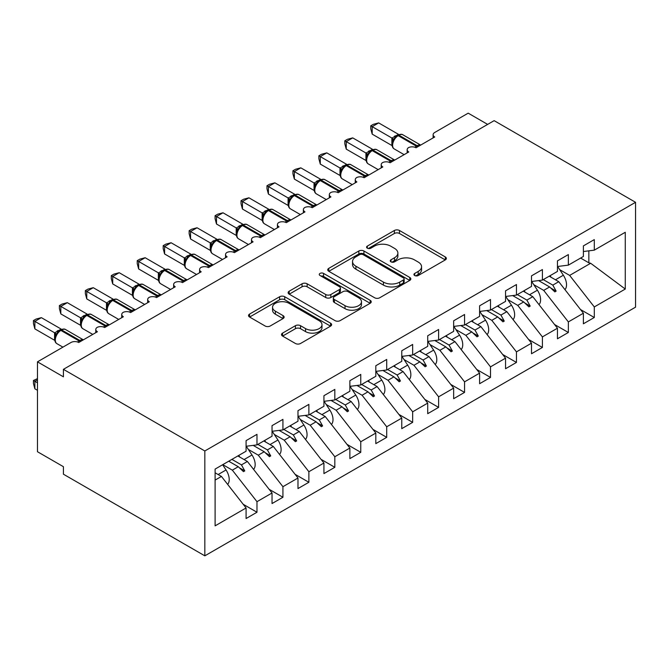 <?xml version="1.0" encoding="UTF-8"?>
<svg xmlns="http://www.w3.org/2000/svg" width="669" height="669" viewBox="0 0 669 669"><rect width="100%" height="100%" fill="white"/><g stroke="black" fill="none" stroke-linecap="round" stroke-linejoin="round"><path stroke-width="1" d="M414.68 275.519A2.517 1.455 0 0 0 418.25 275.519L445.311 259.898A3.604 2.082 0 0 0 446.365 258.426A3.604 2.082 0 0 0 445.311 256.955L399.468 230.487A3.604 2.082 0 0 0 394.376 230.487L367.314 246.108A2.517 1.455 0 0 0 366.57 247.137A2.517 1.455 0 0 0 367.314 248.174A2.517 1.455 0 0 0 370.877 248.174L374.381 246.15A11.524 6.657 0 0 1 390.679 246.15L394.501 248.358A11.524 6.657 0 0 1 397.879 253.058A11.524 6.657 0 0 1 394.501 257.766L390.997 259.789A2.517 1.455 0 0 0 390.261 260.818A2.517 1.455 0 0 0 390.997 261.847A2.517 1.455 0 0 0 394.559 261.847L398.063 259.823A11.524 6.657 0 0 1 414.362 259.823L418.184 262.031A11.524 6.657 0 0 1 421.562 266.73A11.524 6.657 0 0 1 418.184 271.438L414.68 273.462A2.517 1.455 0 0 0 413.944 274.491A2.517 1.455 0 0 0 414.68 275.519L414.68 273.462M282.561 333.12A3.604 2.082 0 0 0 281.507 334.592A3.604 2.082 0 0 0 282.561 336.064L295.43 343.49A3.604 2.082 0 0 0 300.523 343.49L330.57 326.138A3.604 2.082 0 0 0 331.632 324.666A3.604 2.082 0 0 0 330.57 323.202L284.726 296.735A3.604 2.082 0 0 0 279.634 296.735L249.579 314.079A3.604 2.082 0 0 0 248.525 315.551A3.604 2.082 0 0 0 249.579 317.022L265.116 325.995A3.604 2.082 0 0 0 270.209 325.995L283.071 318.569A3.604 2.082 0 0 0 284.133 317.098A3.604 2.082 0 0 0 283.071 315.626L275.369 311.177A9.634 5.561 0 0 1 272.551 307.247A9.634 5.561 0 0 1 278.496 302.104A9.634 5.561 0 0 1 288.991 303.308L319.18 320.735A9.634 5.561 0 0 1 321.998 324.666A9.634 5.561 0 0 1 316.052 329.809A9.634 5.561 0 0 1 305.549 328.604L300.523 325.694A3.604 2.082 0 0 0 295.43 325.694L282.561 333.12L282.561 336.064M635.55 202.297L204.831 450.973L204.831 555.839L635.55 307.163L635.55 202.297L494.14 120.654L63.421 369.33L63.421 376.823L37.472 361.837L70.939 342.511A5.503 3.178 180 0 1 78.725 342.511L97.406 331.732A5.503 3.178 0 0 1 95.792 329.483A5.503 3.178 0 0 1 97.156 327.392A5.503 3.178 180 0 1 104.673 327.534L123.355 316.746A5.503 3.178 0 0 1 121.741 314.497A5.503 3.178 0 0 1 123.104 312.406A5.503 3.178 180 0 1 130.622 312.557L149.304 301.769A5.503 3.178 0 0 1 147.69 299.52A5.503 3.178 0 0 1 149.053 297.429A5.503 3.178 180 0 1 156.571 297.571L175.253 286.784A5.503 3.178 0 0 1 173.639 284.542A5.503 3.178 0 0 1 175.002 282.443A5.503 3.178 180 0 1 182.512 282.594L201.193 271.806A5.503 3.178 0 0 1 199.588 269.557A5.503 3.178 0 0 1 200.943 267.466A5.503 3.178 180 0 1 208.46 267.608L227.142 256.829A5.503 3.178 0 0 1 225.528 254.58A5.503 3.178 0 0 1 226.891 252.489A5.503 3.178 180 0 1 234.409 252.631L253.091 241.844A5.503 3.178 0 0 1 251.477 239.602A5.503 3.178 0 0 1 252.84 237.503A5.503 3.178 180 0 1 260.358 237.654L279.04 226.866A5.503 3.178 0 0 1 277.426 224.617A5.503 3.178 0 0 1 278.789 222.526A5.503 3.178 180 0 1 286.299 222.668L304.98 211.881A5.503 3.178 0 0 1 303.375 209.64A5.503 3.178 0 0 1 304.738 207.549A5.503 3.178 180 0 1 312.247 207.691L330.929 196.903A5.503 3.178 0 0 1 329.315 194.654A5.503 3.178 0 0 1 330.678 192.563A5.503 3.178 180 0 1 338.196 192.714L356.878 181.926A5.503 3.178 0 0 1 355.264 179.677A5.503 3.178 0 0 1 356.627 177.586A5.503 3.178 180 0 1 364.145 177.728L382.827 166.941A5.503 3.178 0 0 1 381.213 164.699A5.503 3.178 0 0 1 382.576 162.6A5.503 3.178 180 0 1 390.094 162.751L408.776 151.963A5.503 3.178 0 0 1 407.162 149.714A5.503 3.178 0 0 1 408.525 147.623A5.503 3.178 180 0 1 416.034 147.765L434.716 136.986A5.503 3.178 0 0 1 433.111 134.737A5.503 3.178 0 0 1 434.716 132.487L468.191 113.161L487.651 124.401M204.831 450.973L63.421 369.33M374.632 297.764A3.604 2.082 0 0 0 379.724 297.764L409.779 280.411A3.604 2.082 0 0 0 410.833 278.94A3.604 2.082 0 0 0 409.779 277.468L363.936 251A3.604 2.082 0 0 0 358.843 251L328.788 268.353A3.604 2.082 0 0 0 327.735 269.824A3.604 2.082 0 0 0 328.788 271.296L374.632 297.764M321.011 276.063A2.517 1.455 0 0 1 323.57 276.422L323.57 273.429L370.174 300.331A3.604 2.082 0 0 1 371.228 301.803A3.604 2.082 0 0 1 370.174 303.274L340.128 320.627A3.604 2.082 0 0 1 335.027 320.627L289.184 294.159L289.184 291.216A3.604 2.082 0 0 0 288.13 292.688A3.604 2.082 0 0 0 289.184 294.159M289.184 291.216L302.045 283.79A3.604 2.082 0 0 1 307.138 283.79L325.736 294.527A3.604 2.082 0 0 0 330.829 294.527L339.359 289.602A3.604 2.082 0 0 0 340.412 288.13A3.604 2.082 0 0 0 339.359 286.658L319.999 275.486A2.517 1.455 0 0 1 319.264 274.457A2.517 1.455 0 0 1 320.819 273.111A2.517 1.455 0 0 1 323.57 273.429M215.1 480.091L221.439 476.437L246.083 507.972L215.1 525.859L215.1 469.086L246.083 451.199L246.083 440.637L256.98 434.34L256.98 444.902L246.083 446.265M243.207 504.284L256.98 512.245L256.98 501.683L272.032 492.994L247.379 461.459L237.846 455.957M222.794 464.646L232.335 470.148L256.98 501.683M256.98 444.902L272.032 436.213L272.032 425.651L282.928 419.363L282.928 429.924L272.032 431.279M269.147 489.307L282.928 497.259L282.928 486.698L297.981 478.009L273.328 446.482L263.795 440.971M248.35 449.434L258.276 455.171L282.928 486.698M282.928 429.924L297.981 421.236L297.981 410.674L308.877 404.385L308.877 414.947L297.981 416.302M295.096 474.329L308.877 482.282L308.877 471.72L323.93 463.032L299.277 431.497L289.744 425.994M274.298 434.449L284.225 440.185L308.877 471.72M308.877 414.947L323.93 406.259L323.93 395.697L334.826 389.4L334.826 399.962L323.93 401.325M321.045 459.344L334.826 467.305L334.826 456.743L349.87 448.054L325.226 416.519L315.684 411.009M300.239 419.471L310.173 425.208L334.826 456.743M334.826 399.962L349.87 391.273L349.87 380.711L360.767 374.423L360.767 384.984L349.87 386.339M346.994 444.367L360.767 452.319L360.767 441.757L375.819 433.069L351.166 401.534L341.633 396.031M326.188 404.494L336.122 410.222L360.767 441.757M360.767 384.984L375.819 376.296L375.819 365.734L386.715 359.445L386.715 370.007L375.819 371.362M372.942 429.389L386.715 437.342L386.715 426.78L401.768 418.092L377.115 386.557L367.582 381.054M352.137 389.509L362.071 395.245L386.715 426.78M386.715 370.007L401.768 361.319L401.768 350.757L412.664 344.46L412.664 355.022L401.768 356.385M398.883 414.404L412.664 422.356L412.664 411.803L427.717 403.114L403.064 371.579L393.531 366.068M378.085 374.531L388.012 380.268L412.664 411.803M412.664 355.022L427.717 346.333L427.717 335.771L438.613 329.483L438.613 340.044L427.717 341.399M424.832 399.426L438.613 407.379L438.613 396.817L453.657 388.129L429.013 356.594L419.471 351.091M404.034 359.554L413.96 365.282L438.613 396.817M438.613 340.044L453.657 331.356L453.657 320.794L464.562 314.497L464.562 325.059L453.657 326.422M450.781 384.441L464.562 392.402L464.562 381.84L479.606 373.151L454.962 341.616L445.42 336.114M429.975 344.568L439.909 350.305L464.562 381.84M464.562 325.059L479.606 316.37L479.606 305.808L490.502 299.52L490.502 310.082L479.606 311.436M476.729 369.464L490.502 377.416L490.502 366.855L505.555 358.166L480.902 326.639L471.369 321.128M455.924 329.591L465.858 335.328L490.502 366.855M490.502 310.082L505.555 301.393L505.555 290.831L516.451 284.542L516.451 295.104L505.555 296.459M502.678 354.486L516.451 362.439L516.451 351.877L531.504 343.189L506.851 311.654L497.318 306.151M481.872 314.606L491.807 320.342L516.451 351.877M516.451 295.104L531.504 286.416L531.504 275.854L542.4 269.557L542.4 280.119L531.504 281.482M528.619 339.501L542.4 347.462L542.4 336.9L557.453 328.211L532.8 296.676L523.267 291.166M507.821 299.628L517.747 305.365L542.4 336.9M542.4 280.119L557.453 271.43L557.453 260.868L568.349 254.58L568.349 265.141L557.453 266.496M554.568 324.524L568.349 332.476L568.349 321.914L583.393 313.226L583.393 323.788L594.298 317.499L594.298 306.937L625.272 289.05L590.668 263.268L588.845 262.817L588.845 250.842M533.762 284.651L543.696 290.379L568.349 321.914M568.349 265.141L583.393 256.453L583.393 245.891L594.298 239.602L594.298 250.156L583.393 251.519M580.516 309.546L594.298 317.499M559.71 269.666L569.645 275.402L594.298 306.937M37.472 361.837L37.472 451.726L63.421 466.703L63.421 474.196L204.831 555.839M221.439 476.437L215.1 472.782M256.98 512.245L246.083 518.534L246.083 507.972M282.928 497.259L272.032 503.556L272.032 492.994M308.877 482.282L297.981 488.571L297.981 478.009M334.826 467.305L323.93 473.593L323.93 463.032M360.767 452.319L349.87 458.616L349.87 448.054M386.715 437.342L375.819 443.631L375.819 433.069M412.664 422.356L401.768 428.653L401.768 418.092M438.613 407.379L427.717 413.668L427.717 403.114M464.562 392.402L453.657 398.691L453.657 388.129M490.502 377.416L479.606 383.713L479.606 373.151M516.451 362.439L505.555 368.728L505.555 358.166M542.4 347.462L531.504 353.75L531.504 343.189M568.349 332.476L557.453 338.773L557.453 328.211M594.298 250.156L625.272 232.277L625.272 289.05M231.917 459.377L241.45 464.88L247.379 461.459M232.335 470.148L238.264 466.719L243.474 471.637L244.77 470.892L241.45 464.88M228.731 461.217L238.264 466.719M257.858 444.4L267.399 449.903L273.328 446.482M258.276 455.171L264.213 451.742L269.423 456.659L270.719 455.907L267.399 449.903M253.191 445.378L264.213 451.742M283.807 429.414L293.348 434.925L299.277 431.497M284.225 440.185L290.162 436.765L295.372 441.674L296.668 440.93L293.348 434.925M279.132 430.401L290.162 436.765M309.755 414.437L319.289 419.94L325.226 416.519M310.173 425.208L316.103 421.779L321.321 426.697L322.617 425.944L319.289 419.94M305.081 415.416L316.103 421.779M335.704 399.46L345.237 404.962L351.166 401.534M336.122 410.222L342.051 406.802L347.261 411.719L348.566 410.967L345.237 404.962M331.03 400.438L342.051 406.802M361.653 384.474L371.186 389.985L377.115 386.557M362.071 395.245L368 391.825L373.21 396.734L374.506 395.989L371.186 389.985M356.978 385.453L368 391.825M387.594 369.497L397.135 375L403.064 371.579M388.012 380.268L393.949 376.839L399.159 381.756L400.455 381.004L397.135 375M382.919 370.475L393.949 376.839M413.542 354.511L423.084 360.022L429.013 356.594M413.96 365.282L419.898 361.862L425.108 366.779L426.404 366.027L423.084 360.022M408.868 355.498L419.898 361.862M439.491 339.534L449.024 345.037L454.962 341.616M439.909 350.305L445.838 346.877L451.057 351.794L452.353 351.049L449.024 345.037M434.817 340.513L445.838 346.877M465.44 324.557L474.973 330.06L480.902 326.639M465.858 335.328L471.787 331.899L476.997 336.816L478.302 336.064L474.973 330.06M460.765 325.535L471.787 331.899M491.389 309.571L500.922 315.082L506.851 311.654M491.807 320.342L497.736 316.922L502.946 321.831L504.242 321.087L500.922 315.082M486.714 310.558L497.736 316.922M517.329 294.594L526.871 300.097L532.8 296.676M517.747 305.365L523.685 301.936L528.895 306.854L530.191 306.101L526.871 300.097M512.655 295.573L523.685 301.936M543.278 279.617L552.811 285.119L558.749 281.691L549.207 276.188M543.696 290.379L549.625 286.959L554.844 291.876L556.14 291.124L552.811 285.119M538.604 280.595L549.625 286.959M558.749 281.691L583.393 313.226M569.645 275.402L590.668 263.268M580.608 258.058L588.845 262.817M550.746 288.013L556.14 291.124M524.797 302.99L530.191 306.101M498.848 317.967L504.242 321.087M472.899 332.953L478.302 336.064M446.959 347.93L452.353 351.049M421.01 362.907L426.404 366.027M395.061 377.893L400.455 381.004M369.112 392.87L374.506 395.989M343.164 407.856L348.566 410.967M317.223 422.833L322.617 425.944M291.274 437.81L296.668 440.93M265.325 452.796L270.719 455.907M239.377 467.773L244.77 470.892M415.692 275.879L418.184 274.432A11.524 6.657 0 0 0 421.562 269.732L421.562 266.73M397.879 253.058L397.879 256.051A11.524 6.657 0 0 1 394.501 260.759L392.009 262.198M445.261 259.923L399.468 233.481A3.604 2.082 0 0 0 394.376 233.481L368.318 248.525M409.729 280.436L363.936 253.994A3.604 2.082 0 0 0 358.843 253.994L328.839 271.321M403.415 279.968A2.517 1.455 0 0 0 404.151 278.94A2.517 1.455 0 0 0 403.415 277.911L363.175 254.68A2.517 1.455 0 0 0 359.604 254.68L355.916 256.812A11.524 6.657 0 0 0 352.538 261.512A11.524 6.657 0 0 0 355.916 266.22L383.421 282.101A11.524 6.657 0 0 0 399.719 282.101L403.415 279.968L403.415 282.962A2.517 1.455 0 0 0 404.151 281.933L404.151 278.94M352.538 261.512L352.538 264.514A11.524 6.657 0 0 0 355.916 269.214L355.916 266.22M403.415 282.962L399.719 285.094A11.524 6.657 0 0 1 383.421 285.094L355.916 269.214M289.234 294.184L302.045 286.784L302.045 283.79M340.412 288.13L340.412 291.124A3.604 2.082 0 0 1 339.359 292.596L330.829 297.521A3.604 2.082 0 0 1 325.736 297.521L307.138 286.784A3.604 2.082 0 0 0 302.045 286.784M323.57 276.422L370.133 303.3M345.028 305.666A9.634 5.561 0 0 0 355.523 306.87A9.634 5.561 0 0 0 361.477 301.727A9.634 5.561 0 0 0 358.651 297.797L348.022 291.659A3.604 2.082 0 0 0 342.929 291.659L334.391 296.584A3.604 2.082 0 0 0 333.338 298.056A3.604 2.082 0 0 0 334.391 299.528L345.028 305.666L345.028 308.66A9.634 5.561 0 0 0 355.523 309.864A9.634 5.561 0 0 0 361.477 304.729L361.477 301.727M333.338 298.056L333.338 301.05A3.604 2.082 0 0 0 334.391 302.522L334.391 299.528M345.028 308.66L334.391 302.522M321.998 324.666L321.998 327.668A9.634 5.561 0 0 1 316.052 332.802A9.634 5.561 0 0 1 305.549 331.598L300.523 328.696A3.604 2.082 0 0 0 295.43 328.696L282.611 336.089M272.551 307.247L272.551 310.24A9.634 5.561 0 0 0 275.369 314.171L275.369 311.177M283.029 318.595L275.369 314.171M330.528 326.171L284.726 299.729A3.604 2.082 0 0 0 279.634 299.729L249.629 317.047M372.19 134.135L370.76 128.816L370.76 125.822L372.19 126.65L378.671 122.904L398.481 134.335L391.992 138.082L372.19 126.65L372.19 134.135L391.875 145.508L391.875 138.015M397.035 135.84A1.831 1.062 60 0 1 397.286 135.581L394.961 137.521L392.862 140.908C391.557 144.956 392.026 147.64 394.258 148.944L404.126 154.648M394.15 139.478L391.992 138.082M370.76 125.822L373.352 124.325L378.671 122.904M564.954 289.627A12.234 7.066 -120 0 0 563.357 275.227L557.62 266.479M551.122 277.292L550.069 275.695M539.005 304.612A12.234 7.066 -120 0 0 537.416 290.204L531.671 281.457M525.173 292.269L524.12 290.672M513.056 319.59A12.234 7.066 -120 0 0 511.467 305.181L505.722 296.434M499.225 307.255L498.179 305.649M487.107 334.575A12.234 7.066 -120 0 0 485.518 320.167L479.773 311.419M473.276 322.232L472.23 320.635M461.158 349.553A12.234 7.066 -120 0 0 459.57 335.144L453.833 326.397M447.335 337.209L446.282 335.612M346.241 149.12L344.811 143.793L344.811 140.808L346.241 141.627L352.73 137.881L372.541 149.312L366.043 153.067L346.241 141.627L346.241 149.12L365.935 160.485L365.935 152.992M371.086 150.818A1.831 1.062 60 0 1 371.337 150.558L369.012 152.507L366.921 155.885C365.608 159.941 366.077 162.617 368.31 163.93L378.177 169.625M368.201 154.455L366.043 153.067M344.811 140.808L347.403 139.311L352.73 137.881M320.292 164.097L318.87 158.779L318.87 155.785L320.292 156.605L326.781 152.858L346.592 164.298L340.103 168.044L320.292 156.605L320.292 164.097L339.986 175.462L339.986 167.978M345.137 165.803A1.831 1.062 60 0 1 345.388 165.544L343.072 167.484L340.973 170.871A4.039 2.927 18 0 0 339.969 168.028M342.252 169.441L340.103 168.044M318.87 155.785L321.463 154.288L326.781 152.858M294.343 179.075L292.922 173.756L292.922 170.762L294.343 171.59L300.833 167.844L320.643 179.275L314.154 183.022L294.343 171.59L294.343 179.075L314.037 190.448L314.037 182.955M319.188 180.781A1.831 1.062 60 0 1 319.439 180.521L317.123 182.461L315.024 185.848A4.039 2.927 18 0 0 314.02 183.005M316.312 184.418L314.154 183.022M292.922 170.762L295.514 169.265L300.833 167.844M268.403 194.06L266.973 188.742L266.973 185.748L268.403 186.567L274.884 182.821L294.695 194.261L288.205 198.007L268.403 186.567L268.403 194.06L288.088 205.425L288.088 197.94M293.248 195.766A1.831 1.062 60 0 1 293.49 195.507L291.174 197.447L289.075 200.825C287.77 204.881 288.23 207.557 290.463 208.87L300.339 214.565M290.363 199.395L288.205 198.007M266.973 185.748L269.565 184.251L274.884 182.821M435.218 364.53A12.234 7.066 -120 0 0 433.629 350.13L427.884 341.382M421.386 352.195L420.333 350.598M242.454 209.037L241.024 203.719L241.024 200.725L242.454 201.545L248.935 197.807L268.746 209.238L262.256 212.985L242.454 201.545L242.454 209.037L262.139 220.41L262.139 212.918M267.299 210.743A1.831 1.062 60 0 1 267.55 210.484L265.225 212.424L263.126 215.811C261.822 219.858 262.29 222.543 264.523 223.847L274.39 229.551M264.414 214.381L262.256 212.985M241.024 200.725L243.616 199.228L248.935 197.807M409.269 379.515A12.234 7.066 -120 0 0 407.68 365.107L401.935 356.36M395.438 367.172L394.384 365.575M216.505 224.023L215.084 218.696L215.084 215.702L216.505 216.53L222.994 212.784L242.805 224.215L236.308 227.97L216.505 216.53L216.505 224.023L236.199 235.388L236.199 227.895M241.35 225.721A1.831 1.062 60 0 1 241.601 225.461L239.276 227.401L237.186 230.788C235.873 234.836 236.341 237.52 238.574 238.825L248.442 244.528M238.465 229.358L236.308 227.97M215.084 215.702L217.668 214.205L222.994 212.784M383.32 394.493A12.234 7.066 -120 0 0 381.731 380.084L375.986 371.337M369.489 382.15L368.443 380.552M190.556 239L189.135 233.682L189.135 230.688L190.556 231.507L197.046 227.761L216.856 239.201L210.367 242.947L190.556 231.507L190.556 239L210.25 250.365L210.25 242.88M215.401 240.706A1.831 1.062 60 0 1 215.652 240.447L213.336 242.387L211.237 245.766C209.932 249.821 210.392 252.497 212.625 253.81L222.501 259.505M212.525 244.344L210.367 242.947M189.135 230.688L191.727 229.191L197.046 227.761M357.371 409.47A12.234 7.066 -120 0 0 355.783 395.07L350.038 386.322M343.54 397.135L342.495 395.538M164.607 253.977L163.186 248.659L163.186 245.665L164.607 246.493L171.097 242.747L190.908 254.178L184.418 257.925L164.607 246.493L164.607 253.977L184.301 265.35L184.301 257.858M189.452 255.683A1.831 1.062 60 0 1 189.703 255.424L187.387 257.364L185.288 260.751C183.983 264.799 184.443 267.483 186.676 268.787L196.552 274.491M186.576 259.321L184.418 257.925M163.186 245.665L165.778 244.168L171.097 242.747M331.423 424.455A12.234 7.066 -120 0 0 329.834 410.047L324.097 401.3M317.599 412.112L316.546 410.515M138.667 268.963L137.237 263.636L137.237 260.651L138.667 261.47L145.148 257.724L164.959 269.164L158.469 272.91L138.667 261.47L138.667 268.963L158.352 280.328L158.352 272.835M163.512 270.661A1.831 1.062 60 0 1 163.754 270.401L161.438 272.35L159.339 275.728C158.035 279.784 158.494 282.46 160.727 283.773L170.603 289.468M160.627 274.298L158.469 272.91M137.237 260.651L139.829 259.154L145.148 257.724M305.482 439.433A12.234 7.066 -120 0 0 303.893 425.024L298.148 416.285M291.651 427.098L290.597 425.492M112.718 283.94L111.288 278.622L111.288 275.628L112.718 276.448L119.207 272.709L139.01 284.141L132.521 287.887L112.718 276.448L112.718 283.94L132.412 295.313L132.412 287.821M137.563 285.646A1.831 1.062 60 0 1 137.814 285.387L135.489 287.327L133.399 290.714A4.039 2.927 18 0 0 132.395 287.871M134.678 289.284L132.521 287.887M111.288 275.628L113.881 274.131L119.207 272.709M279.533 454.418A12.234 7.066 -120 0 0 277.944 440.01L272.199 431.262M265.702 442.075L264.656 440.478M86.769 298.918L85.348 293.599L85.348 290.605L86.769 291.433L93.259 287.687L113.069 299.118L106.572 302.865L86.769 291.433L86.769 298.918L106.463 310.291L106.463 302.798M111.614 300.624A1.831 1.062 60 0 1 111.865 300.364L109.549 302.304L107.45 305.691C106.137 309.739 106.605 312.423 108.838 313.728L118.706 319.431M108.729 304.261L106.572 302.865M85.348 290.605L87.94 289.108L93.259 287.687M253.584 469.395A12.234 7.066 -120 0 0 251.996 454.987L246.251 446.24M239.753 457.052L238.708 455.455M60.82 313.903L59.399 308.585L59.399 305.591L60.82 306.41L67.31 302.664L87.121 314.104L80.631 317.85L60.82 306.41L60.82 313.903L80.514 325.268L80.514 317.783M85.665 315.609A1.831 1.062 60 0 1 85.916 315.35L83.6 317.29L81.501 320.668C80.196 324.724 80.656 327.4 82.889 328.713L92.765 334.408M82.789 319.238L80.631 317.85M59.399 305.591L61.991 304.094L67.31 302.664M37.472 379.816L34.872 381.313L37.472 382.81M34.872 388.806L33.45 383.488L33.45 380.494L34.872 381.313L34.872 388.806L37.472 390.303M33.45 380.494L37.472 378.612M227.636 484.373A12.234 7.066 -120 0 0 226.047 469.973L222.618 464.746M34.872 328.88L33.45 323.562L33.45 320.568L34.872 321.388L41.361 317.65L61.172 329.081L54.682 332.828L34.872 321.388L34.872 328.88L54.565 340.253L54.565 332.761M59.725 330.586A1.831 1.062 60 0 1 59.967 330.327L57.651 332.267L55.552 335.654C54.248 339.701 54.707 342.386 56.94 343.69L62.919 347.144M56.84 334.224L54.682 332.828M33.45 320.568L36.042 319.071L41.361 317.65M418.184 274.432L418.184 271.438M390.997 261.847L390.997 259.789M394.501 260.759L394.501 257.766M367.314 248.174L367.314 246.108M394.376 233.481L394.376 230.487M399.468 233.481L399.468 230.487M445.311 259.898L445.311 256.955M328.788 271.296L328.788 268.353M358.843 253.994L358.843 251M363.936 253.994L363.936 251M409.779 280.411L409.779 277.468M383.421 285.094L383.421 282.101M399.719 285.094L399.719 282.101M307.138 286.784L307.138 283.79M325.736 297.521L325.736 294.527M330.829 297.521L330.829 294.527M339.359 292.596L339.359 289.602M370.174 303.274L370.174 300.331M295.43 328.696L295.43 325.694M300.523 328.696L300.523 325.694M305.549 331.598L305.549 328.604M283.071 318.569L283.071 315.626M249.579 317.022L249.579 314.079M279.634 299.729L279.634 296.735M284.726 299.729L284.726 296.735M330.57 326.138L330.57 323.202M418.025 146.62A1.831 1.062 -120 0 0 417.138 145.708A7.886 4.558 -60 0 1 420.642 145.114M398.063 135.13C400.271 134.126 401.893 134.026 402.922 134.829A7.886 4.558 120 0 0 398.975 135.222A1.831 1.062 -120 0 0 398.063 135.13L397.286 135.581A1.831 1.062 60 0 1 398.197 135.673A7.886 4.558 120 0 0 392.619 145.332A7.886 4.558 120 0 0 394.258 148.944M414.872 147.255A7.886 4.558 -60 0 1 416.361 146.16L417.138 145.708L398.975 135.222L398.197 135.673L416.361 146.16A1.831 1.062 60 0 1 417.247 147.071M396.424 136.15A4.039 2.333 60 0 1 395.245 135.765M395.881 136.593A4.039 2.333 60 0 1 394.467 136.217M392.854 140.933A4.039 2.927 18 0 0 391.858 138.065M555.454 279.793L563.357 275.227M529.505 294.77L537.416 290.204M503.556 309.755L511.467 305.181M477.607 324.733L485.518 320.167M451.659 339.71L459.57 335.144M392.076 161.605A1.831 1.062 -120 0 0 391.198 160.685A7.886 4.558 -60 0 1 394.693 160.092M372.115 150.115C374.322 149.103 375.945 149.003 376.973 149.814A7.886 4.558 120 0 0 373.034 150.207A1.831 1.062 -120 0 0 372.115 150.115L371.337 150.558A1.831 1.062 60 0 1 372.248 150.65A7.886 4.558 120 0 0 366.671 160.317A7.886 4.558 120 0 0 368.31 163.93M388.923 162.233A7.886 4.558 -60 0 1 390.412 161.137L391.198 160.685L373.034 150.207L372.248 150.65L390.412 161.137A1.831 1.062 60 0 1 391.298 162.049M370.484 151.127A4.039 2.333 60 0 1 369.296 150.742M369.94 151.579A4.039 2.333 60 0 1 368.519 151.194M366.905 155.91A4.039 2.927 18 0 0 365.918 153.042M366.127 176.583A1.831 1.062 -120 0 0 365.249 175.671A7.886 4.558 -60 0 1 368.744 175.077M346.166 165.092C348.373 164.081 349.996 163.98 351.024 164.791A7.886 4.558 120 0 0 347.086 165.184A1.831 1.062 -120 0 0 346.166 165.092L345.388 165.544A1.831 1.062 60 0 1 346.308 165.636A7.886 4.558 120 0 0 340.73 175.295A7.886 4.558 120 0 0 342.361 178.907L352.228 184.611M362.974 177.218A7.886 4.558 -60 0 1 364.471 176.123L365.249 175.671L347.086 165.184L346.308 165.636L364.471 176.123A1.831 1.062 60 0 1 365.349 177.034M344.535 166.113A4.039 2.333 60 0 1 343.348 165.728M343.991 166.556A4.039 2.333 60 0 1 342.57 166.171M340.187 191.56A1.831 1.062 -120 0 0 339.3 190.648A7.886 4.558 -60 0 1 342.796 190.055M320.217 180.07C322.433 179.066 324.047 178.966 325.084 179.777A7.886 4.558 120 0 0 321.137 180.162A1.831 1.062 -120 0 0 320.217 180.07L319.439 180.521A1.831 1.062 60 0 1 320.359 180.613A7.886 4.558 120 0 0 314.781 190.272A7.886 4.558 120 0 0 316.412 193.885L326.288 199.588M337.025 192.195A7.886 4.558 -60 0 1 338.522 191.1L339.3 190.648L321.137 180.162L320.359 180.613L338.522 191.1A1.831 1.062 60 0 1 339.409 192.011M318.586 181.09A4.039 2.333 60 0 1 317.407 180.705M318.043 181.542A4.039 2.333 60 0 1 316.621 181.157M314.238 206.545A1.831 1.062 -120 0 0 313.351 205.634A7.886 4.558 -60 0 1 316.847 205.032M294.268 195.055C296.484 194.043 298.106 193.943 299.135 194.754A7.886 4.558 120 0 0 295.188 195.147A1.831 1.062 -120 0 0 294.268 195.055L293.49 195.507A1.831 1.062 60 0 1 294.41 195.591A7.886 4.558 120 0 0 288.832 205.258A7.886 4.558 120 0 0 290.463 208.87M311.085 207.173A7.886 4.558 -60 0 1 312.574 206.077L313.351 205.634L295.188 195.147L294.41 195.591L312.574 206.077A1.831 1.062 60 0 1 313.46 206.989M292.637 196.076A4.039 2.333 60 0 1 291.458 195.683M292.094 196.519A4.039 2.333 60 0 1 290.681 196.134M289.067 200.851A4.039 2.927 18 0 0 288.071 197.991M425.718 354.695L433.629 350.13M288.289 221.523A1.831 1.062 -120 0 0 287.402 220.611A7.886 4.558 -60 0 1 290.906 220.017M268.328 210.033C270.535 209.029 272.158 208.929 273.186 209.732A7.886 4.558 120 0 0 269.239 210.125A1.831 1.062 -120 0 0 268.328 210.033L267.55 210.484A1.831 1.062 60 0 1 268.461 210.576A7.886 4.558 120 0 0 262.884 220.235A7.886 4.558 120 0 0 264.523 223.847M285.136 222.158A7.886 4.558 -60 0 1 286.625 221.063L287.402 220.611L269.239 210.125L268.461 210.576L286.625 221.063A1.831 1.062 60 0 1 287.511 221.974M266.688 211.053A4.039 2.333 60 0 1 265.509 210.668M266.145 211.496A4.039 2.333 60 0 1 264.732 211.111M263.118 215.836A4.039 2.927 18 0 0 262.123 212.968M399.769 369.673L407.68 365.107M262.34 236.5A1.831 1.062 -120 0 0 261.462 235.588A7.886 4.558 -60 0 1 264.957 234.995M242.379 225.018C244.586 224.006 246.209 223.906 247.237 224.717A7.886 4.558 120 0 0 243.299 225.102A1.831 1.062 -120 0 0 242.379 225.018L241.601 225.461A1.831 1.062 60 0 1 242.521 225.553A7.886 4.558 120 0 0 236.935 235.22A7.886 4.558 120 0 0 238.574 238.825M259.187 237.135A7.886 4.558 -60 0 1 260.676 236.04L261.462 235.588L243.299 225.102L242.521 225.553L260.676 236.04A1.831 1.062 60 0 1 261.562 236.951M240.748 226.03A4.039 2.333 60 0 1 239.561 225.645M240.204 226.482A4.039 2.333 60 0 1 238.783 226.097M237.177 230.813A4.039 2.927 18 0 0 236.182 227.945M373.82 384.65L381.731 380.084M236.4 251.485A1.831 1.062 -120 0 0 235.513 250.574A7.886 4.558 -60 0 1 239.009 249.972M216.43 239.995C218.638 238.984 220.26 238.883 221.297 239.694A7.886 4.558 120 0 0 217.35 240.087A1.831 1.062 -120 0 0 216.43 239.995L215.652 240.447A1.831 1.062 60 0 1 216.572 240.539A7.886 4.558 120 0 0 210.994 250.198A7.886 4.558 120 0 0 212.625 253.81M233.238 252.121A7.886 4.558 -60 0 1 234.735 251.017L235.513 250.574L217.35 240.087L216.572 240.539L234.735 251.017A1.831 1.062 60 0 1 235.613 251.937M214.799 241.016A4.039 2.333 60 0 1 213.612 240.623M214.256 241.459A4.039 2.333 60 0 1 212.834 241.074M211.228 245.799A4.039 2.927 18 0 0 210.233 242.931M347.872 399.636L355.783 395.07M210.451 266.463A1.831 1.062 -120 0 0 209.564 265.551A7.886 4.558 -60 0 1 213.06 264.957M190.481 254.973C192.697 253.969 194.319 253.869 195.348 254.672A7.886 4.558 120 0 0 191.401 255.065A1.831 1.062 -120 0 0 190.481 254.973L189.703 255.424A1.831 1.062 60 0 1 190.623 255.516A7.886 4.558 120 0 0 185.045 265.175A7.886 4.558 120 0 0 186.676 268.787M207.29 267.098A7.886 4.558 -60 0 1 208.787 266.003L209.564 265.551L191.401 255.065L190.623 255.516L208.787 266.003A1.831 1.062 60 0 1 209.673 266.914M188.85 255.993A4.039 2.333 60 0 1 187.671 255.608M188.307 256.436A4.039 2.333 60 0 1 186.894 256.06M185.28 260.776A4.039 2.927 18 0 0 184.284 257.908M321.923 414.613L329.834 410.047M184.502 281.448A1.831 1.062 -120 0 0 183.615 280.528A7.886 4.558 -60 0 1 187.111 279.935M164.541 269.958C166.748 268.946 168.371 268.846 169.399 269.657A7.886 4.558 120 0 0 165.452 270.05A1.831 1.062 -120 0 0 164.541 269.958L163.754 270.401A1.831 1.062 60 0 1 164.674 270.493A7.886 4.558 120 0 0 159.097 280.16A7.886 4.558 120 0 0 160.727 283.773M181.349 282.075A7.886 4.558 -60 0 1 182.838 280.98L183.615 280.528L165.452 270.05L164.674 270.493L182.838 280.98A1.831 1.062 60 0 1 183.724 281.892M162.902 270.97A4.039 2.333 60 0 1 161.722 270.585M162.358 271.422A4.039 2.333 60 0 1 160.945 271.037M159.331 275.753A4.039 2.927 18 0 0 158.336 272.893M295.982 429.598L303.893 425.024M158.553 296.426A1.831 1.062 -120 0 0 157.667 295.514A7.886 4.558 -60 0 1 161.17 294.92M138.592 284.935C140.799 283.924 142.422 283.823 143.45 284.634A7.886 4.558 120 0 0 139.503 285.027A1.831 1.062 -120 0 0 138.592 284.935L137.814 285.387A1.831 1.062 60 0 1 138.726 285.479A7.886 4.558 120 0 0 133.148 295.138A7.886 4.558 120 0 0 134.787 298.75L144.655 304.454M155.4 297.061A7.886 4.558 -60 0 1 156.889 295.966L157.667 295.514L139.503 285.027L138.726 285.479L156.889 295.966A1.831 1.062 60 0 1 157.775 296.877M136.961 285.956A4.039 2.333 60 0 1 135.774 285.571M136.417 286.399A4.039 2.333 60 0 1 134.996 286.014M270.033 444.576L277.944 440.01M132.604 311.403A1.831 1.062 -120 0 0 131.726 310.491A7.886 4.558 -60 0 1 135.222 309.898M112.643 299.913C114.851 298.909 116.473 298.809 117.501 299.62A7.886 4.558 120 0 0 113.563 300.005A1.831 1.062 -120 0 0 112.643 299.913L111.865 300.364A1.831 1.062 60 0 1 112.785 300.456A7.886 4.558 120 0 0 107.199 310.115A7.886 4.558 120 0 0 108.838 313.728M129.452 312.038A7.886 4.558 -60 0 1 130.948 310.943L131.726 310.491L113.563 300.005L112.785 300.456L130.948 310.943A1.831 1.062 60 0 1 131.826 311.854M111.012 300.933A4.039 2.333 60 0 1 109.825 300.548M110.469 301.385A4.039 2.333 60 0 1 109.047 301M107.441 305.716A4.039 2.927 18 0 0 106.446 302.848M244.085 459.553L251.996 454.987M106.664 326.388A1.831 1.062 -120 0 0 105.777 325.477A7.886 4.558 -60 0 1 109.273 324.875M86.694 314.898C88.91 313.886 90.524 313.786 91.561 314.597A7.886 4.558 120 0 0 87.614 314.99A1.831 1.062 -120 0 0 86.694 314.898L85.916 315.35A1.831 1.062 60 0 1 86.836 315.433A7.886 4.558 120 0 0 81.258 325.101A7.886 4.558 120 0 0 82.889 328.713M103.503 327.016A7.886 4.558 -60 0 1 105 325.92L105.777 325.477L87.614 314.99L86.836 315.433L105 325.92A1.831 1.062 60 0 1 105.886 326.832M85.063 315.919A4.039 2.333 60 0 1 83.876 315.525M84.52 316.362A4.039 2.333 60 0 1 83.098 315.977M81.493 320.694A4.039 2.927 18 0 0 80.497 317.834M218.136 474.538L226.047 469.973M80.715 341.366A1.831 1.062 -120 0 0 79.828 340.454A7.886 4.558 -60 0 1 83.324 339.86M60.745 329.876C62.961 328.872 64.584 328.772 65.612 329.574A7.886 4.558 120 0 0 61.665 329.968A1.831 1.062 -120 0 0 60.745 329.876L59.967 330.327A1.831 1.062 60 0 1 60.887 330.419A7.886 4.558 120 0 0 55.31 340.078A7.886 4.558 120 0 0 56.94 343.69M77.562 342.001A7.886 4.558 -60 0 1 79.051 340.906L79.828 340.454L61.665 329.968L60.887 330.419L79.051 340.906A1.831 1.062 60 0 1 79.937 341.817M59.115 330.896A4.039 2.333 60 0 1 57.935 330.511M58.571 331.339A4.039 2.333 60 0 1 57.158 330.954M55.544 335.679A4.039 2.927 18 0 0 54.549 332.811M433.111 137.914L433.111 134.737M407.162 152.892L407.162 149.714M381.213 167.877L381.213 164.699M355.264 182.854L355.264 179.677M329.315 197.832L329.315 194.654M303.375 212.817L303.375 209.64M277.426 227.794L277.426 224.617M251.477 242.78L251.477 239.602M225.528 257.757L225.528 254.58M199.588 272.735L199.588 269.557M173.639 287.72L173.639 284.542M147.69 302.697L147.69 299.52M121.741 317.675L121.741 314.497M95.792 332.66L95.792 329.483M402.922 134.829L420.684 145.089M376.973 149.814L394.735 160.067M351.024 164.791L368.786 175.044M340.973 170.871C339.668 174.918 340.128 177.594 342.361 178.907M325.084 179.777L342.846 190.029M315.024 185.848C313.719 189.896 314.179 192.58 316.412 193.885M299.135 194.754L316.897 205.007M273.186 209.732L290.948 219.992M247.237 224.717L264.999 234.97M221.297 239.694L239.05 249.947M195.348 254.672L213.11 264.932M169.399 269.657L187.161 279.91M143.45 284.634L161.212 294.887M133.399 290.714C132.086 294.761 132.554 297.437 134.787 298.75M117.501 299.62L135.263 309.872M91.561 314.597L109.323 324.85M65.612 329.574L83.374 339.835"/></g></svg>
